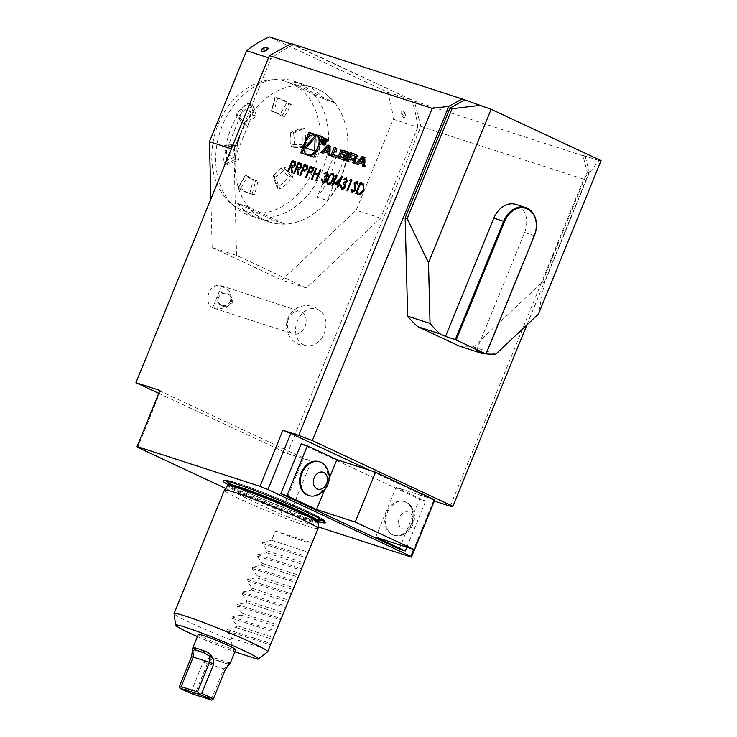 <?xml version="1.0" encoding="UTF-8"?>
<svg xmlns="http://www.w3.org/2000/svg" width="737" height="737" viewBox="0 0 737 737"><rect width="100%" height="100%" fill="white"/><g stroke="black" fill="none" stroke-linecap="round" stroke-linejoin="round"><path stroke-width="0.55" stroke-dasharray="3.69 2.76" d="M450.215 506.199L583.676 179.155L589.287 172.043L585.242 156.465L414.295 101.098L291.226 43.584M159.947 390.463A148.294 9.019 -157.8 0 0 160.546 391.264L303.487 458.064A148.294 9.019 -157.8 0 0 311.419 461.251L288.536 517.31L318.209 526.918M158.768 393.355L287.402 453.467L311.419 461.251M434.277 500.939A148.294 9.019 -157.8 0 0 433.743 500.248L369.55 470.252M290.811 43.815L411.79 99.928L387.367 92.024L269.309 36.85M417.741 127.169L380.614 218.161L306.251 287.974L281.829 280.06L356.192 210.248L393.318 119.256L417.741 127.169A128.911 99.615 107.9 0 0 411.79 99.928M380.614 218.161L356.192 210.248M306.251 287.974L236.559 255.398L212.136 247.494L281.829 280.06M236.559 255.398L233.878 149.583L231.381 148.782M210.911 198.953L212.136 247.494M401.066 113.498L405.461 116.547L405.47 114.926L403.001 111.001L401.066 113.498A3.648 1.907 66.3 0 1 403.038 111.02A3.648 1.907 66.3 0 1 405.47 114.926A3.648 1.907 66.3 0 1 405.461 116.538A3.648 1.907 66.3 0 1 403.259 117.257A3.648 1.907 66.3 0 1 401.066 113.498M393.318 119.256A128.911 99.615 107.9 0 0 387.367 92.024M267.439 47.647L262.363 48.688L261.257 49.784M293.731 44.764A128.911 99.615 107.9 0 0 271.004 58.592L268.517 57.79M233.878 149.583L271.004 58.592M583.676 179.155L420.864 126.423L287.402 453.467M420.864 126.423L414.295 101.098M526.881 324.962L589.287 172.043M303.57 344.787A19.07 14.731 107.9 0 0 311.502 345.487A19.07 14.731 107.9 0 0 324.796 331.668A19.07 14.731 107.9 0 0 322.06 312.7A19.07 14.731 107.9 0 0 298.807 317.979A19.07 14.731 107.9 0 0 303.57 344.787M459.317 346.095A131.444 101.568 107.9 0 0 473.403 346.906L542.432 282.096L587.26 172.246L582.884 155.36L585.242 156.465M433.743 500.248L413.669 549.452M399.196 549.01L419.528 499.17L425.636 501.151L396.055 487.323L434.719 499.852M301.193 443.867L419.528 499.17M225.706 488.474L280.613 514.131A148.294 9.019 -157.8 0 0 288.536 517.31M280.613 514.131L303.487 458.064M228.267 484.743A55.339 3.363 -157.8 0 0 240.852 490.999A55.339 3.363 -157.8 0 0 319.075 521.796M160.546 391.264L137.662 447.331M197.424 636.593A44.717 2.718 -157.8 0 0 233.942 651.526L230.967 639.983A50.558 3.077 22.2 0 1 174.061 613.654M318.025 528.401A50.558 3.077 22.2 0 1 290.212 520.055A50.558 3.077 22.2 0 1 240.686 499.41A50.558 3.077 22.2 0 1 224.407 490.197M230.967 639.983L231.722 638.113L226.637 630.715L227.171 629.389L236.043 627.519L236.807 625.658L231.722 618.251L232.256 616.933L241.128 615.063L241.893 613.193L236.807 605.796L237.342 604.469L246.213 602.608L246.978 600.738L241.883 593.331L242.427 592.014L251.299 590.144L252.063 588.273L246.969 580.876L247.512 579.558L256.384 577.688L257.149 575.818L252.054 568.42L252.598 567.094L261.469 565.224L262.234 563.363L257.139 555.956L257.683 554.639L266.554 552.768L267.319 550.898L262.225 543.501L262.768 542.174L271.64 540.313L275.454 530.962A50.558 3.077 -157.8 0 0 312.083 542.828L307.863 553.275M268.941 648.671L267.595 651.849L256.983 658.989M274.026 636.206L272.275 640.49M279.111 623.751L277.361 628.035M284.196 611.286L282.446 615.57M289.282 598.831L287.531 603.115M294.367 586.376L292.617 590.659M299.443 573.911L297.702 578.195M304.528 561.456L302.787 565.74M233.942 651.526L234.891 651.83M198.345 634.345A20.221 1.234 -157.8 0 0 204.858 638.03A20.221 1.234 -157.8 0 0 235.066 649.666A20.221 1.234 -157.8 0 0 235.785 649.629M230.239 663.217L229.658 662.904A20.221 1.234 22.2 0 1 219.488 659.606C215.646 657.699 211.583 657.478 207.309 658.924L203.182 662.13L191.113 691.721A20.221 1.234 22.2 0 1 179.441 686.267M212.348 699.92L211.648 698.556L223.726 668.966L228.24 664.875L227.521 663.816L218.198 660.803A18.536 1.124 -157.8 0 0 227.521 663.816L216.789 660.315L218.198 660.803L219.488 659.606M211.648 698.556L195.369 693.277L207.447 663.687L211.326 659.394L216.789 660.306M228.24 664.875L228.065 665.649M207.309 658.924L211.326 659.394M195.369 693.277L192.062 693.351L191.113 691.721M227.521 663.816L229.658 662.904M406.833 547.232L425.636 501.151M405.571 501.971A17.697 13.671 107.9 0 0 404.355 501.492A17.697 13.671 107.9 0 0 390.269 506.365A17.697 13.671 107.9 0 0 384.944 523.371A17.697 13.671 107.9 0 0 393.447 535.154A17.697 13.671 107.9 0 0 411.633 523.344A17.697 13.671 107.9 0 0 405.571 501.971M375.713 537.162L396.055 487.323M324.52 489.967L329.246 478.396M308.25 495.338A17.697 13.671 107.9 0 0 324.123 488.124A17.697 13.671 107.9 0 0 326.141 468.124A17.697 13.671 107.9 0 0 320.374 462.154A17.697 13.671 107.9 0 0 319.149 461.675M398.634 523.021A8.844 6.836 107.9 0 0 409.984 526.43A8.844 6.836 107.9 0 0 408.234 512.049A8.844 6.836 107.9 0 0 398.634 523.021M385.718 523.629A17.697 13.671 107.9 0 0 394.221 535.412A17.697 13.671 107.9 0 0 401.168 535.357A17.697 13.671 107.9 0 0 412.683 522.782A17.697 13.671 107.9 0 0 410.712 505.849A17.697 13.671 107.9 0 0 405.129 501.74A17.697 13.671 107.9 0 0 391.043 506.614A17.697 13.671 107.9 0 0 385.718 523.629M315.97 495.54A17.697 13.671 107.9 0 0 326.915 468.382A17.697 13.671 107.9 0 0 325.561 466.097M601.07 160.648L599.015 160.583L589.296 172.9L544.468 282.759L538.443 314.109M476.323 350.83L524.624 232.477A21.907 16.933 107.9 0 0 515.983 204.444M582.884 155.36L599.015 160.583M587.26 172.246L589.296 172.9M542.432 282.096L544.468 282.759M473.403 346.906L495.789 354.156M485.508 353.806A131.444 101.568 107.9 0 0 486.144 353.871M288.489 318.762A11.792 9.111 107.9 0 0 293.142 333.861A11.792 9.111 107.9 0 0 305.45 325.441A11.792 9.111 107.9 0 0 300.41 311.41A11.792 9.111 107.9 0 0 288.489 318.762M221.597 285.947L229.594 291.419L232.892 302.004L224.481 309.015L212.698 307.744L221.597 285.947A11.792 9.111 107.9 0 0 220.778 285.624A11.792 9.111 107.9 0 0 208.866 292.976A11.792 9.111 107.9 0 0 212.698 307.744M231.077 302.428A6.744 6.697 143.4 0 1 219.433 303.948A6.744 6.697 143.4 0 1 220.86 294.56A6.744 6.697 143.4 0 1 231.077 302.428M230.257 301.322A6.744 6.697 143.4 0 1 218.613 302.843A6.744 6.697 143.4 0 1 220.041 293.455A6.744 6.697 143.4 0 1 230.257 301.322M219.433 303.948L218.364 302.456L221.726 305.385L218.613 302.843M221.726 305.385L221.211 305.247A6.744 5.205 107.9 0 0 221.211 305.247L221.247 305.265M218.364 302.456A6.744 5.205 107.9 0 0 221.174 305.238M227.42 164.544L225.089 163.789L223.79 161.91L234.965 157.009L236.264 158.888L238.604 159.643A35.385 27.343 107.9 0 1 238.254 145.733A117.957 91.148 107.9 0 0 226.95 145.843A49.711 38.416 107.9 0 0 227.42 164.544A117.957 91.148 107.9 0 0 238.604 159.643M234.965 157.009A35.385 27.343 -72.1 0 1 234.698 146.294L223.394 146.414A49.711 38.416 107.9 0 0 223.79 161.91M238.254 145.733L235.757 144.94L224.352 145.06L226.95 145.843M223.394 146.414L224.61 145.088A117.957 91.148 -72.1 0 1 235.914 144.968L234.698 146.294M239.009 116.299L236.365 115.331L244.011 124.341L246.609 125.253A35.385 27.343 107.9 0 1 256.384 116.078A117.957 91.148 107.9 0 0 252.146 103.972A49.711 38.416 107.9 0 0 239.009 116.299A117.957 91.148 107.9 0 0 246.609 125.253M236.669 115.543L236.651 113.931L244.251 122.886L244.269 124.498A117.957 91.148 107.9 0 1 236.669 115.543M244.251 122.886A35.385 27.343 -72.1 0 1 251.778 115.82L247.531 103.714A49.711 38.416 107.9 0 0 236.651 113.931M256.384 116.078L254.044 115.322L251.778 115.82M247.531 103.714L249.806 103.208L252.146 103.972M286.822 102.729L288.886 103.889A117.957 91.148 -72.1 0 1 281.829 116.114L284.169 116.87A117.957 91.148 107.9 0 0 291.226 104.645A49.711 38.416 107.9 0 0 281.35 99.228A49.711 38.416 107.9 0 0 277.619 98.279L275.279 97.524L271.695 111.379L274.035 112.135A35.385 27.343 107.9 0 1 276.937 112.853L273.584 111.766A35.385 27.343 -72.1 0 1 279.756 114.963L286.822 102.729A49.711 38.416 107.9 0 0 277.996 98.141A49.711 38.416 107.9 0 0 275.537 97.459L275.279 97.524A117.957 91.148 107.9 0 0 271.695 111.379L271.962 111.315A35.385 27.343 -72.1 0 1 273.584 111.766M281.829 116.114L279.756 114.963M304.639 128.505L301.93 127.741L290.691 132.66L293.455 133.406A35.385 27.343 107.9 0 1 293.814 147.317A117.957 91.148 107.9 0 0 305.118 147.197A49.711 38.416 107.9 0 0 304.639 128.505A117.957 91.148 107.9 0 0 293.455 133.406M302.299 127.741L301.562 128.966L290.387 133.867L291.124 132.642A117.957 91.148 107.9 0 1 302.299 127.741M290.387 133.867A35.385 27.343 -72.1 0 1 290.654 144.572L301.958 144.452A49.711 38.416 107.9 0 0 301.562 128.966M293.814 147.317L291.474 146.562L290.654 144.572M301.958 144.452L302.778 146.442L305.118 147.197M293.059 176.742L290.719 175.986L288.701 176.935L281.101 167.981L283.119 167.032L285.459 167.787A35.385 27.343 107.9 0 1 275.684 176.963A117.957 91.148 107.9 0 0 279.922 189.077A49.711 38.416 107.9 0 0 293.059 176.742A117.957 91.148 107.9 0 0 285.459 167.787M281.101 167.981A35.385 27.343 -72.1 0 1 273.574 175.047L277.821 187.161A49.711 38.416 107.9 0 0 288.701 176.935M275.684 176.963L272.994 175.913L277.25 188.064L279.922 189.077M277.821 187.161L277.582 188.322A117.957 91.148 -72.1 0 1 273.344 176.207L273.574 175.047M240.833 188.405A117.957 91.148 107.9 0 1 247.899 176.171L245.559 175.415L238.502 187.64L240.833 188.405A49.711 38.416 107.9 0 0 250.718 193.813A49.711 38.416 107.9 0 0 254.449 194.761A117.957 91.148 107.9 0 0 258.033 180.906L253.399 179.561A35.385 27.343 -72.1 0 1 251.778 179.1A35.385 27.343 -72.1 0 1 245.596 175.913L245.559 175.415A117.957 91.148 107.9 0 0 238.502 187.64L238.53 188.138A49.711 38.416 107.9 0 0 247.356 192.725A49.711 38.416 107.9 0 0 249.815 193.407L253.399 179.561M254.449 194.761L249.815 193.407M288.886 103.889L291.226 104.645M284.169 116.87A35.385 27.343 107.9 0 0 276.937 112.853M277.619 98.279A117.957 91.148 107.9 0 0 274.035 112.135M247.899 176.171A35.385 27.343 107.9 0 0 255.131 180.187A35.385 27.343 107.9 0 0 258.033 180.906M240.363 209.428A68.071 52.594 -72.1 0 1 229.889 202.454A68.071 52.594 -72.1 0 1 215.996 130.32A68.071 52.594 -72.1 0 1 269.53 80.02A68.071 52.594 -72.1 0 1 318.2 154.982A68.071 52.594 -72.1 0 1 240.363 209.428M297.407 85.271L334.303 102.517A70.78 54.695 107.9 0 0 312.875 87.298A70.78 54.695 107.9 0 0 297.407 85.271L287.227 81.973L324.123 99.219L334.303 102.517M287.227 81.973A70.78 54.695 -72.1 0 1 302.695 84A70.78 54.695 -72.1 0 1 324.123 99.219M235.011 157.34L254.818 108.781A70.78 54.695 107.9 0 0 235.011 157.34L224.831 154.042L244.647 105.492L254.818 108.781M224.831 154.042A70.78 54.695 -72.1 0 1 244.647 105.492M347.127 151.923L327.311 200.473A70.78 54.695 107.9 0 0 347.127 151.923L336.947 148.625L317.131 197.175L327.311 200.473M336.947 148.625A70.78 54.695 -72.1 0 1 317.131 197.175M284.731 223.984L247.835 206.747A70.78 54.695 107.9 0 0 264.371 220.041A70.78 54.695 107.9 0 0 269.263 221.966A70.78 54.695 107.9 0 0 284.731 223.984L274.551 220.695L237.655 203.449L247.835 206.747M274.551 220.695A70.78 54.695 -72.1 0 1 259.083 218.668A70.78 54.695 -72.1 0 1 254.201 216.742A70.78 54.695 -72.1 0 1 237.655 203.449M245.449 213.905A70.78 54.695 107.9 0 0 250.331 215.83A70.78 54.695 107.9 0 0 324.169 165.346A70.78 54.695 107.9 0 0 293.943 81.162A70.78 54.695 107.9 0 0 275.776 79.356A70.78 54.695 107.9 0 0 220.105 131.647A70.78 54.695 107.9 0 0 234.55 206.655A70.78 54.695 107.9 0 0 245.449 213.905M264.776 220.17A70.78 54.695 -72.1 0 1 240.548 134.696A70.78 54.695 -72.1 0 1 313.28 87.427A70.78 54.695 -72.1 0 1 343.506 171.61A70.78 54.695 -72.1 0 1 269.668 222.095A70.78 54.695 -72.1 0 1 264.776 220.17M301.866 153.241L313.99 157.165M301.811 153.388L300.622 152.835M308.241 137.626L303.837 148.413M315.169 157.718L323.515 137.266L322.272 136.87M323.515 137.266L322.327 136.714M315.897 152.485A10.733 6.78 -65 0 0 320.3 141.697M317.205 135.608A10.733 6.78 -65 0 0 306.518 142.462A10.733 6.78 -65 0 0 308.121 155.046M305.892 148.036L304.593 147.612M305.772 148.165L315.897 151.444L316.311 136.391L315.077 137.773M316.311 136.391L315.132 135.829M315.897 151.444L314.717 150.892M360.725 162.204L363.977 158.685M363.903 166.47L365.561 167.179L365.653 157.782L364.465 157.23M365.561 167.179L364.382 166.617M363.903 166.636L362.724 166.083M356.763 164.158L358.302 164.821L359.665 163.347L363.921 164.729M359.665 163.347L358.486 162.794M358.302 164.821L357.123 164.268M356.644 164.287L355.464 163.734M365.653 157.782L364.465 157.396M353.944 163.245L355.455 163.9L355.971 162.628A1.76 1.115 -65 0 0 355.787 160.777A12.483 7.886 -65 0 0 354.875 160.215L353.778 159.459L354.958 160.012A12.483 7.886 -65 0 0 356.063 160.095A1.76 1.115 -65 0 0 357.546 158.777L358.09 157.442A1.76 1.115 -65 0 0 357.906 155.59A12.483 7.886 -65 0 0 356.948 155A12.483 7.886 -65 0 0 356.367 154.77L356.33 154.761M355.455 163.9L354.267 163.347M353.88 163.393L352.701 162.84M348.021 161.32L349.531 161.983L350.462 159.689L354.147 160.878M350.462 159.689L349.283 159.137M349.531 161.983L348.343 161.431M347.956 161.477L346.777 160.924M351.098 158.133L352.24 155.332L355.916 156.53M352.24 155.332L351.061 154.779M346.556 154.144L349.338 155.212L349.559 154.678A1.76 1.115 -65 0 0 349.375 152.826A12.483 7.886 -65 0 0 348.417 152.237A12.483 7.886 -65 0 0 347.836 152.006L347.772 151.979M349.338 155.212L348.159 154.659M341.784 157.561A1.124 0.709 -65 0 1 341.636 156.355L342.816 153.453A1.124 0.709 -65 0 1 343.912 152.642L347.394 153.766M344.345 156.299L346.731 157.248M344.29 156.456L343.101 155.903M340.291 158.823A12.483 7.886 -65 0 0 340.863 159.137A12.483 7.886 -65 0 0 341.443 159.367L344.437 160.334A12.483 7.886 -65 0 0 346.206 160.592A1.76 1.115 -65 0 0 347.68 159.275L348.794 156.557L347.542 156.161M348.794 156.557L347.606 156.004M332.065 156.161L337.924 158.225L338.605 156.548L337.362 156.143M338.605 156.548L337.417 155.995M337.924 158.225L336.735 157.672M332.009 156.308L330.821 155.756M334.257 155.138L336.975 148.496L335.731 148.091M336.975 148.496L335.786 147.934M326.325 139.385A2.865 1.806 -65 0 0 323.479 141.209A2.865 1.806 -65 0 0 323.902 144.572A2.865 1.806 -65 0 0 324.031 144.627A2.865 1.806 -65 0 0 326.795 142.646A2.865 1.806 -65 0 0 326.334 139.385M323.092 144.765A3.538 2.239 -65 0 0 323.617 145.189A3.538 2.239 -65 0 0 323.783 145.253A3.538 2.239 -65 0 0 327.2 142.803A3.538 2.239 -65 0 0 326.611 138.777A3.538 2.239 -65 0 0 325.957 138.639M325.137 138.832A3.538 2.239 -65 0 0 322.714 144.019M324.335 141.578L323.525 143.558L324.87 141.992L325.432 144.176L325.376 142.13L324.197 141.578M325.376 142.13L326.445 141.228L325.257 140.675M325.478 142.379L324.289 141.826M325.432 144.176L324.243 143.623M325.118 144.074L323.939 143.522M323.773 141.476L324.262 141.716M324.52 141.882L323.34 141.329M323.801 143.651L322.613 143.098M323.525 143.558L322.345 143.006M325.017 139.91L324.455 141.292M326.445 141.228L326.123 139.873L325.358 139.625M324.059 139.569L325.975 140.362L325.422 141.642L324.722 141.421M325.238 140.122L324.713 141.421M329.153 155.212L327.974 154.834M322.014 152.9L323.552 153.572L324.916 152.098L329.172 153.471M324.916 152.098L323.736 151.546M323.552 153.572L322.373 153.02M321.894 153.038L320.715 152.485M329.153 155.387L330.812 155.922L330.904 146.525L329.715 146.138M330.904 146.525L329.715 145.972M330.812 155.922L329.632 155.369M325.975 150.956L329.227 147.437M362.816 183.485L364.014 184.268L364.041 190.164C362.475 193.628 360.54 195.001 358.237 194.292L355.796 193.472M362.217 184.563L360.66 184.001L357.123 192.67M356.616 182.38L355.004 183.421L355.658 190.441L352.185 192.615M352.056 189.289L352.876 191.611M357.141 181.284L358.053 183.633M358.283 183.743L357.196 184.112M351.162 180.924L349.826 180.464M352.258 180.021L347.569 190.809M347.809 190.92L346.934 190.597M346.012 178.944L343.599 180.031M343.838 180.141L342.963 179.819M346.537 177.857L347.145 181.219M347.385 181.33L345.395 183.191M345.635 183.301L345.791 184.37M346.022 184.48L345.423 186.443M345.662 186.553C344.584 188.718 343.285 189.621 341.756 189.28L341.397 189.114M341.756 189.28L341.268 189.068M341.332 185.503L341.047 187.078M341.277 187.189L342.226 188.165M338.421 185.033L334.81 183.826M342.604 176.576L339.517 184.121M340.347 184.388L339.646 185.392M339.886 185.503L338.827 185.125M339.066 185.236L337.804 187.64M338.034 187.751L337.159 187.438M340.816 179.183L336.754 183.227M337.03 175.084L332.829 186.065L331.954 185.752M333.023 173.471C334.543 174.77 334.58 176.944 333.133 180.003C332.046 183.163 330.452 184.803 328.343 184.932L328.103 184.821M332.58 174.595C330.941 174.807 329.725 176.152 328.942 178.64C327.753 180.989 327.716 182.712 328.822 183.817M327.108 172.817L324.695 173.904M324.934 174.015L324.059 173.702M327.55 171.703L328.241 175.093M328.481 175.203L326.491 177.064M326.731 177.175L326.887 178.253M327.127 178.363L326.519 180.325M326.758 180.436C325.68 182.592 324.381 183.504 322.861 183.154L322.493 182.997M322.861 183.154L322.364 182.942M322.428 179.377L322.143 180.952M322.373 181.062L323.322 182.039M318.2 175.314L314.542 174.135L312.377 179.441L311.502 179.128M316.827 168.543L315.003 173.011M321.12 169.934L316.431 180.722M316.67 180.832L315.795 180.519M312.718 167.253L313.289 167.585L313.529 170.781L310.977 173.094L308.582 172.522L306.528 177.553L305.652 177.23M312.175 168.312L310.526 167.769L309.043 171.399M306.868 165.364L307.449 165.687L307.688 168.893L305.136 171.196L302.741 170.625L300.687 175.655L299.812 175.342M306.334 166.424L304.676 165.871L303.193 169.51M297.232 168.847L296.716 168.672L294.662 173.702L293.787 173.388M301.451 163.734L301.516 166.848M301.755 166.958C300.678 169.003 299.434 169.722 298.024 169.095L297.785 168.985M298.024 169.095L298.347 174.872M298.586 174.982L297.564 174.614M300.374 164.498L298.651 163.918L297.168 167.557M291.207 166.894L290.682 166.719L288.637 171.758L287.752 171.435M295.417 161.781L295.491 164.904M295.73 165.014C294.653 167.05 293.409 167.769 291.999 167.142L291.76 167.032M291.999 167.142L292.322 172.919M292.561 173.029L291.53 172.661M294.349 162.545L292.626 161.974L291.143 165.604M275.454 530.962L312.083 542.828M231.722 638.113L268.36 649.979M236.043 627.519L272.681 639.384M236.807 625.658L273.445 637.514M241.128 615.063L277.766 626.929M241.893 613.193L278.531 625.059M246.213 602.608L282.851 614.465M246.978 600.738L283.616 612.604M251.299 590.144L287.937 602.009M252.063 588.273L288.692 600.139M256.384 577.688L293.022 589.554M257.149 575.818L293.777 587.684M261.469 565.224L298.098 577.089M262.234 563.363L298.863 575.219M266.554 552.768L303.183 564.634M267.319 550.898L303.948 562.764M271.64 540.313L308.269 552.179M318.716 522.902A49.13 2.985 22.2 0 1 292.027 514.96A49.13 2.985 22.2 0 1 243.551 494.776A49.13 2.985 22.2 0 1 227.751 485.775M318.881 522.266A49.038 2.985 22.2 0 1 291.916 514.168A49.038 2.985 22.2 0 1 243.873 494.149A49.038 2.985 22.2 0 1 228.083 485.213M319.158 521.593A49.038 2.985 22.2 0 1 292.184 513.505A49.038 2.985 22.2 0 1 244.14 493.477A49.038 2.985 22.2 0 1 228.35 484.541M316.035 519.069A51.737 3.151 22.2 0 1 243.532 490.464A51.737 3.151 22.2 0 1 228.267 482.495M226.867 481.178A51.737 3.151 22.2 0 1 275.96 497.659A51.737 3.151 22.2 0 1 322.566 520.239M320.254 520.368A53 3.224 22.2 0 1 242.768 490.216A53 3.224 22.2 0 1 228.433 482.901M225.826 480.957A53 3.224 22.2 0 1 275.988 497.595A53 3.224 22.2 0 1 323.479 520.801M225.448 669.343L203.182 662.13M534.389 235.637L524.624 232.477M225.089 163.789A117.957 91.148 107.9 0 0 236.264 158.888M249.806 103.208A117.957 91.148 -72.1 0 1 254.044 115.322M302.778 146.442A117.957 91.148 -72.1 0 1 291.474 146.562M290.719 175.986A117.957 91.148 107.9 0 0 283.119 167.032M252.109 194.006A117.957 91.148 107.9 0 0 255.693 180.15M358.09 157.442L356.901 156.889M357.906 155.59L356.726 155.037M357.546 158.777L356.358 158.225M356.063 160.095L354.884 159.542M355.787 160.777L354.608 160.224M355.971 162.628L354.783 162.076M349.559 154.678L348.371 154.125M349.375 152.826L348.196 152.273M343.912 152.642L342.733 152.089M342.816 153.453L341.636 152.9M341.636 156.355L340.448 155.802M347.68 159.275L346.501 158.722M346.206 160.592L345.027 160.04M344.437 160.334L343.258 159.782M341.443 159.367L340.254 158.814M325.496 142.96L324.308 142.407M325.164 143.125L324.289 142.72M325.422 141.642L324.805 141.357M226.637 630.715L270.184 644.82M227.171 629.389L270.728 643.493M231.722 618.251L275.269 632.355M232.256 616.933L275.813 631.038M236.807 605.796L280.355 619.9M237.342 604.469L280.898 618.573M241.883 593.331L285.44 607.445M242.427 592.014L285.984 606.118M246.969 580.876L290.525 594.98M247.512 579.558L291.069 593.663M252.054 568.42L295.611 582.525M252.598 567.094L296.145 581.198M257.139 555.956L300.696 570.06M257.683 554.639L301.23 568.743M262.225 543.501L305.781 557.605M262.768 542.174L306.316 556.288M228.083 482.228L243.661 490.51C269.3 502.809 318.789 521.252 320.973 520.138M325.514 522.607L324.492 520.644C324.685 520.46 321.111 517.245 298.596 507.203C277.923 497.954 249.29 486.752 235.26 482.44L225.098 480.128L223.108 480.819M401.168 535.357A19.033 19.033 0 0 0 410.712 505.84M393.447 535.154L394.221 535.412M404.355 501.492L405.129 501.74M322.06 312.7A20.221 20.221 0 0 0 290.065 314.34A20.221 20.221 0 0 0 311.493 345.487M214.191 308.287L293.142 333.861M220.778 285.624L300.41 311.41M229.447 294.809L230.266 295.915M274.919 97.367L271.345 111.223M245.154 175.397L238.088 187.622M281.35 99.228L277.996 98.141M250.718 193.813L247.356 192.725M255.131 180.187L251.778 179.1M229.889 202.454L234.55 206.655M269.53 80.02L275.776 79.356M250.331 215.83L259.083 218.668M293.943 81.162L302.695 84M356.948 155L355.759 154.448M340.863 159.137L339.674 158.584M348.417 152.237L347.228 151.684M326.611 138.777L325.432 138.224M323.617 145.189L322.438 144.636"/><path stroke-width="1.11" d="M294.422 173.591L293.787 173.388L298.236 162.49L301.212 163.623L301.516 166.848C300.447 168.893 299.204 169.611 297.785 168.985L298.347 174.872L297.564 174.614L296.993 168.736L296.477 168.561L294.422 173.591M300.751 163.356L301.212 163.623M306.297 177.442L305.652 177.23L310.102 166.332L313.059 167.474L313.299 170.671L310.747 172.983L308.352 172.412L306.297 177.442M332.599 185.954L331.954 185.752L336.404 174.853L337.049 175.056L332.599 185.954M338.191 184.923L334.81 183.826L342.364 176.465L339.287 184.01L340.107 184.278L339.646 185.392L338.827 185.125L337.804 187.64L337.159 187.438L338.191 184.923L337.408 187.52M369.55 470.252L290.793 433.448A148.294 9.019 -157.8 0 0 282.87 430.27L298.743 435.41L432.204 108.367L269.392 55.643L135.93 382.687L159.947 390.463L137.064 446.53A148.294 9.019 -157.8 0 0 137.662 447.331L225.706 488.474M300.622 152.835L313.99 157.165L322.327 136.714L308.969 132.393L300.622 152.835M364.382 166.617L364.465 157.23L362.171 156.484L355.464 163.734L357.123 164.268L358.486 162.794L362.733 164.176L362.724 166.083L364.382 166.617M356.901 156.889A1.76 1.115 -65 0 0 356.726 155.037A12.483 7.886 -65 0 0 355.759 154.448A12.483 7.886 -65 0 0 355.179 154.217L350.176 152.596L346.777 160.924L348.343 161.431L349.283 159.137L352.959 160.325A1.124 0.709 -65 0 1 353.216 161.578L352.701 162.84L354.267 163.347L354.783 162.076A1.76 1.115 -65 0 0 354.608 160.224A12.483 7.886 -65 0 0 353.696 159.662L353.778 159.45A12.483 7.886 -65 0 0 354.884 159.542A1.76 1.115 -65 0 0 356.358 158.225L356.901 156.889M348.371 154.125A1.76 1.115 -65 0 0 348.196 152.273A12.483 7.886 -65 0 0 347.228 151.684A12.483 7.886 -65 0 0 346.657 151.454L343.654 150.486A12.483 7.886 -65 0 0 341.885 150.228A1.76 1.115 -65 0 0 340.411 151.546L338.532 156.143A1.76 1.115 -65 0 0 338.716 157.994A12.483 7.886 -65 0 0 339.674 158.584A12.483 7.886 -65 0 0 340.254 158.814L343.258 159.782A12.483 7.886 -65 0 0 345.027 160.04A1.76 1.115 -65 0 0 346.501 158.722L347.606 156.004L343.589 154.706L343.101 155.903L345.552 156.695L345.275 157.368A1.124 0.709 -65 0 1 344.179 158.179L340.706 157.055A1.124 0.709 -65 0 1 340.448 155.802L341.636 152.9A1.124 0.709 -65 0 1 342.733 152.089L346.206 153.213A1.124 0.709 -65 0 1 346.556 154.144L348.159 154.659L348.371 154.125M337.417 155.995L333.078 154.586L335.786 147.934L334.22 147.428L330.821 155.756L336.735 157.672L337.417 155.995M322.594 144.701A3.538 2.239 -65 0 0 326.012 142.25A3.538 2.239 -65 0 0 325.432 138.224A3.538 2.239 -65 0 0 321.903 140.481A3.538 2.239 -65 0 0 322.438 144.636A3.538 2.239 -65 0 0 322.594 144.701M327.993 152.918L327.974 154.834L329.632 155.369L329.715 145.972L327.421 145.226L320.715 152.485L322.373 153.02L323.736 151.546L327.993 152.918L329.172 153.471L329.153 155.212M363.802 190.054C362.236 193.518 360.301 194.89 357.998 194.181L355.796 193.472L360.236 182.564L363.774 184.158L363.802 190.054M352.185 192.615L350.987 189.529L351.816 189.179L352.636 191.5L354.792 190.1L354.11 183.145L356.901 181.173L358.053 183.633L357.196 184.112L356.376 182.269L354.773 183.31L355.418 190.33L352.01 192.55M352.682 191.519L354.792 190.1M355.022 190.21L354.35 183.255L357.077 181.247M357.436 184.222L356.376 182.269M350.923 180.814L349.826 180.464L350.701 179.478L352.019 179.911L347.569 190.809L346.934 190.597L350.923 180.814L347.182 190.68M341.526 189.169L340.457 185.18L341.102 185.392L341.047 187.078L341.996 188.055L344.75 186.332L343.497 183.32L343.949 182.196L346.51 181.007L345.773 178.833L342.963 179.819L346.436 177.801L347.145 181.219L345.395 183.191L345.423 186.443C344.345 188.608 343.046 189.51 341.526 189.169L341.268 189.068M342.226 188.165L344.98 186.443L343.497 183.32M328.103 184.821C326.611 183.513 326.592 181.348 328.057 178.326C329.117 175.157 330.683 173.508 332.783 173.361C334.303 174.66 334.349 176.834 332.903 179.892C331.807 183.052 330.213 184.692 328.103 184.821L327.928 184.747M328.343 184.932C326.841 183.624 326.832 181.459 328.297 178.437C329.347 175.268 330.922 173.619 333.023 173.471L332.967 173.435M324.289 173.812L327.55 171.703L328.241 175.093L326.491 177.064L326.519 180.325C325.441 182.481 324.142 183.393 322.622 183.043L321.553 179.063L322.198 179.266L322.143 180.952L323.092 181.928L325.846 180.215L324.593 177.193L325.045 176.079L327.606 174.881L326.869 172.707L324.059 173.702L327.532 171.675M323.018 181.901L325.846 180.215M326.076 180.325L324.593 177.193M312.138 179.331L311.502 179.128L315.952 168.22L316.588 168.432L314.763 172.9L318.412 174.089L320.245 169.611L320.881 169.823L316.431 180.722L315.795 180.519L317.96 175.203L314.303 174.024L312.138 179.331M300.447 175.544L299.812 175.342L304.261 164.443L307.209 165.576L307.449 168.782L304.897 171.085L302.502 170.514L300.447 175.544M288.397 171.647L287.752 171.435L292.202 160.537L295.187 161.67L295.491 164.904C294.413 166.94 293.169 167.658 291.76 167.032L292.322 172.919L291.53 172.661L290.968 166.783L290.452 166.608L288.397 171.647M294.726 161.403L295.187 161.67M318.209 526.918L411.458 557.117L434.342 501.059L450.215 506.199L452.887 506.282L312.35 440.606L448.75 106.368L462.173 98.951L291.226 43.584L269.392 55.643M448.75 106.368L432.204 108.367M135.93 382.687L158.768 393.355M312.35 440.606L298.743 435.41M268.517 57.79L246.582 50.687A128.911 99.615 107.9 0 1 269.309 36.85L290.811 43.815M231.381 148.782L209.455 141.679L210.911 198.953M261.239 49.812L266.776 50.116L267.393 47.629A3.648 1.621 160.7 0 1 266.776 50.116A3.648 1.621 160.7 0 1 262.593 51.341A3.648 1.621 160.7 0 1 261.257 49.766A3.648 1.621 160.7 0 1 262.363 48.688A3.648 1.621 160.7 0 1 267.393 47.629M246.582 50.687L209.455 141.679M452.887 506.282L526.881 324.962M462.173 98.951L491.128 109.269L428.501 262.731L407.192 218.613L452.03 108.754L480.681 105.28M428.501 262.731L430.04 323.432L407.653 316.182L405.157 217.949L449.994 108.09L464.54 100.057M407.653 316.182A131.444 101.568 107.9 0 0 417.778 326.684L459.317 346.095L481.703 353.345L476.323 350.83L486.088 354L455.319 339.619L503.62 221.257A21.907 16.933 -72.1 0 1 525.757 207.604A21.907 16.933 -72.1 0 1 534.389 235.637L486.088 354M413.669 549.452L410.859 556.315L267.918 489.515L290.793 433.448M280.852 493.707L399.196 549.01L405.295 550.981L375.713 537.162L414.387 549.682L355.216 522.036L316.551 509.507L286.96 495.688L280.852 493.707L301.193 443.867L307.301 445.848L336.883 459.676L375.557 472.196L434.719 499.852L414.387 549.682M282.87 430.27L259.986 486.337L137.064 446.53M267.918 489.515A148.294 9.019 -157.8 0 0 259.986 486.337M411.458 557.117A148.294 9.019 -157.8 0 0 410.859 556.315M319.075 521.796A55.339 3.363 -157.8 0 0 325.514 522.607A55.339 3.363 -157.8 0 0 275.537 498.709A55.339 3.363 -157.8 0 0 223.108 480.819A55.339 3.363 -157.8 0 0 228.267 484.743M234.891 651.83L256.983 658.989A44.717 2.718 -157.8 0 0 258.401 658.961A44.717 2.718 -157.8 0 0 218.097 639.467A44.717 2.718 -157.8 0 0 175.655 625.188L174.061 613.654A50.558 3.077 22.2 0 1 174.07 613.543A50.558 3.077 22.2 0 1 219.488 628.762A50.558 3.077 22.2 0 1 267.531 651.324A50.558 3.077 22.2 0 1 267.688 651.738A50.558 3.077 22.2 0 1 267.614 651.83A50.558 3.077 22.2 0 1 267.595 651.849M174.07 613.543L224.407 490.197A50.558 3.077 22.2 0 1 224.435 490.151A50.558 3.077 22.2 0 1 270.212 505.573A50.558 3.077 22.2 0 1 317.868 527.978A50.558 3.077 22.2 0 1 318.034 528.355A50.558 3.077 22.2 0 1 318.025 528.401L267.688 651.738M175.655 625.188A44.717 2.718 -157.8 0 0 197.424 636.593M230.239 663.217L235.785 649.629A20.221 1.234 -157.8 0 0 217.526 640.849A20.221 1.234 -157.8 0 0 198.345 634.345L192.799 647.934L193.665 647.537A20.221 1.234 22.2 0 1 203.845 650.835C208 651.959 211.086 654.567 213.104 658.657L213.785 663.89L201.708 693.48A20.221 1.234 22.2 0 1 213.38 698.934L225.448 669.343L228.065 665.649C230.276 663.53 230.81 662.618 229.658 662.904M191.519 656.676L193.241 657.054L181.173 686.644L179.561 687.51L179.441 686.267L191.519 656.676L192.799 647.934M199.828 694.623L179.883 688.165A18.536 1.124 -157.8 0 0 191.721 693.692L211.657 700.15A18.536 1.124 -157.8 0 0 199.828 694.623L201.708 693.48M213.38 698.934L211.657 700.15M181.173 686.644L197.452 691.914L209.529 662.323L193.241 657.054L192.947 650.808L192.348 651.932M213.785 663.89L209.529 662.323L209.861 656.289L203.854 652.761A18.536 1.124 -157.8 0 0 194.531 649.739L192.947 650.808M197.452 691.914L199.847 694.079M213.104 658.657L209.861 656.289M179.561 687.51L179.883 688.165M193.665 647.537L194.531 649.739L203.854 652.761L203.845 650.835M405.295 550.981L406.833 547.232M355.216 522.036L375.557 472.196M316.551 509.507L324.52 489.967M329.246 478.396L336.883 459.676M325.561 466.097A17.697 13.671 107.9 0 0 319.922 461.924L319.149 461.675A17.697 13.671 107.9 0 0 300.687 474.296A17.697 13.671 107.9 0 0 308.25 495.338L309.024 495.596A17.697 13.671 107.9 0 0 315.97 495.54A19.033 19.033 0 0 0 325.533 466.06M286.96 495.688L307.301 445.848M326.638 475.494A8.844 6.836 107.9 0 0 314.432 477.254A8.844 6.836 107.9 0 0 320.171 489.304A8.844 6.836 107.9 0 0 326.638 475.494M319.922 461.924A17.697 13.671 107.9 0 0 301.461 474.545A17.697 13.671 107.9 0 0 309.024 495.596M525.757 207.604L515.983 204.444A21.907 16.933 107.9 0 0 493.854 218.097L445.553 336.459L440.164 333.935L417.778 326.684M445.553 336.459L455.319 339.619M486.024 353.907L534.325 235.545A21.235 16.407 107.9 0 0 527.425 208.958A21.235 16.407 107.9 0 0 504.504 221.616L456.203 339.969M486.144 353.871A131.444 101.568 107.9 0 0 495.789 354.156L538.443 314.109L601.07 160.648L491.128 109.269M449.994 108.09L452.03 108.754M405.157 217.949L407.192 218.613M481.703 353.345A131.444 101.568 107.9 0 0 485.508 353.806M430.04 323.432A131.444 101.568 107.9 0 0 440.164 333.935M322.272 136.87L310.157 132.946L308.241 137.626M303.837 148.413L301.866 153.241M310.157 132.946L308.969 132.393M306.933 154.494A10.733 6.78 -65 0 0 307.43 154.696A10.733 6.78 -65 0 0 317.794 147.262A10.733 6.78 -65 0 0 316.016 135.055A10.733 6.78 -65 0 0 305.339 141.909A10.733 6.78 -65 0 0 306.933 154.494L308.121 155.046A10.733 6.78 -65 0 0 308.619 155.249A10.733 6.78 -65 0 0 315.897 152.485M320.3 141.697A10.733 6.78 -65 0 0 317.205 135.608L316.016 135.055M315.132 135.829L304.593 147.612L314.717 150.892L315.132 135.829M315.077 137.773L305.892 148.036M362.797 158.133L362.751 162.693L359.545 161.652L362.797 158.133L363.977 158.685L363.931 163.245L362.751 162.693M363.931 163.245L359.545 161.652M362.733 164.176L363.921 164.729L363.903 166.47M364.465 157.396L363.35 157.036L356.763 164.158M363.35 157.036L362.171 156.484M353.06 160.371L354.147 160.878A1.124 0.709 -65 0 1 354.396 162.131L353.944 163.245M356.33 154.761L351.356 153.149L348.021 161.32M351.356 153.149L350.176 152.596M353.594 158.768A1.124 0.709 -65 0 0 354.69 157.948L354.985 157.23A1.124 0.709 -65 0 0 354.737 155.977L351.061 154.779L349.918 157.58L354.783 159.321A1.124 0.709 -65 0 0 355.879 158.501L354.69 157.948M354.838 156.023L355.916 156.53A1.124 0.709 -65 0 1 356.174 157.782L355.879 158.501M354.783 159.321L349.918 157.58M347.763 154.54A1.124 0.709 -65 0 0 347.394 153.766L346.307 153.259M341.784 157.561A1.124 0.709 -65 0 0 341.885 157.607L340.706 157.055M345.552 156.695L346.731 157.248L346.464 157.921A1.124 0.709 -65 0 1 345.358 158.731L341.885 157.607M347.542 156.161L344.769 155.258L344.345 156.299M344.769 155.258L343.589 154.706M347.8 151.997L344.833 151.039A12.483 7.886 -65 0 0 343.064 150.781A1.76 1.115 -65 0 0 341.59 152.098L339.72 156.695A1.76 1.115 -65 0 0 339.895 158.547A12.483 7.886 -65 0 0 340.291 158.823M337.362 156.143L333.078 154.586M335.731 148.091L332.065 156.161M335.399 147.98L334.22 147.428M326.334 139.385A2.865 1.806 -65 0 0 326.325 139.385L325.146 138.832A2.865 1.806 -65 0 0 322.29 140.656A2.865 1.806 -65 0 0 322.723 144.019A2.865 1.806 -65 0 0 322.852 144.074A2.865 1.806 -65 0 0 325.616 142.094A2.865 1.806 -65 0 0 325.146 138.832A3.538 2.239 -65 0 1 325.957 138.639M323.902 144.572A2.865 1.806 -65 0 0 323.912 144.581L322.723 144.019A3.538 2.239 -65 0 0 323.092 144.765M323.681 141.44L324.243 143.623L324.197 141.578L325.257 140.675L324.934 139.321L323.976 139.007L322.345 143.006L323.34 141.329L324.953 142.029M325.164 139.56L323.976 139.007M324.059 139.569L324.796 139.809L324.234 141.089L323.525 140.868L324.059 139.569M324.722 141.421L323.525 140.868M329.715 146.138L328.601 145.779L322.014 152.9M328.601 145.779L327.421 145.226M328.048 146.884L328.002 151.435L324.796 150.403L328.048 146.884L329.227 147.437L329.19 151.988L328.002 151.435M329.19 151.988L324.796 150.403M356.045 193.555L360.236 182.564M360.476 182.675L362.816 183.485M363.221 185.18L360.421 183.891L356.883 192.56L360.089 193.315L363.405 189.953L363.221 185.18L362.217 184.563M363.405 189.953L362.991 185.07M360.089 193.315L363.166 189.842M356.883 192.56L359.859 193.205M352.415 192.725L350.987 189.529M351.227 189.639L351.816 189.391M350.093 180.547L350.701 179.478M350.941 179.588L352.01 179.939M343.193 179.929L346.537 177.857M341.756 189.28L340.457 185.18M343.949 182.196L343.857 183.476M344.188 182.306L346.51 181.007M346.74 181.118L346.012 178.944M335.068 183.909L342.244 176.76M340.098 184.305L339.287 184.01M336.523 183.117L338.882 183.909L340.577 179.073L336.523 183.117L338.642 183.799L340.577 179.073M332.203 185.835L336.404 174.853M328.619 183.725L331.116 182.444L332.498 179.791C333.64 177.442 333.668 175.71 332.58 174.595L332.544 174.577M332.498 179.791L332.267 179.681C333.41 177.331 333.437 175.599 332.35 174.485L332.58 174.595M332.35 174.485C330.701 174.697 329.494 176.042 328.702 178.529C327.514 180.878 327.477 182.601 328.582 183.706L330.876 182.334L332.267 179.681M322.861 183.154L321.553 179.063M325.045 176.079L324.953 177.359M325.284 176.189L327.606 174.881M327.836 174.991L327.108 172.817M311.751 179.211L315.952 168.22M318.412 174.089L314.763 172.9M318.651 174.199L320.245 169.611M316.044 180.593L317.96 175.203M305.901 177.313L310.102 166.332M310.341 166.442L313.289 167.585M312.893 170.579L311.594 168.082L310.286 167.658L308.803 171.288L310.277 171.832L312.893 170.579L311.825 168.193M311.594 168.082L312.175 168.312M310.277 171.832L312.654 170.468M308.803 171.288L310.037 171.721M300.06 175.424L304.261 164.443M304.501 164.554L307.449 165.687M307.043 168.69L305.744 166.184L304.445 165.761L302.962 169.399L304.436 169.934L307.043 168.69L305.984 166.295M305.744 166.184L306.334 166.424M304.436 169.934L306.813 168.58M302.962 169.399L304.197 169.823M294.035 173.471L298.236 162.49M298.467 162.601L301.451 163.734M297.794 174.687L296.993 168.736M301.12 166.755L299.747 164.24L298.411 163.807L296.928 167.446L298.467 167.99L301.12 166.755L299.987 164.351M299.747 164.24L300.374 164.498M296.928 167.446L298.227 167.879L300.88 166.645M288.001 171.518L292.202 160.537M292.442 160.648L295.417 161.781M291.769 172.734L290.968 166.783M295.086 164.802L293.722 162.297L292.386 161.864L290.903 165.493L292.442 166.046L295.086 164.802L293.962 162.407M293.722 162.297L294.349 162.545M290.903 165.493L292.202 165.936L294.855 164.692M224.435 490.151L227.751 485.775A49.13 2.985 22.2 0 1 274.348 501.621A49.13 2.985 22.2 0 1 318.716 522.902L318.034 528.355M227.751 485.775L228.083 485.213A49.038 2.985 22.2 0 1 274.606 500.976A49.038 2.985 22.2 0 1 318.881 522.266L320.973 520.138M228.083 485.213L228.35 484.541A49.038 2.985 22.2 0 1 274.883 500.303A49.038 2.985 22.2 0 1 319.158 521.593M228.267 482.495A51.737 3.151 22.2 0 1 226.867 481.178M322.566 520.239A51.737 3.151 22.2 0 1 316.035 519.069M228.433 482.901A53 3.224 22.2 0 1 225.826 480.957M323.479 520.801A53 3.224 22.2 0 1 320.254 520.368M493.854 218.097L504.504 221.616M354.396 162.131L353.216 161.578M356.303 154.742L355.179 154.217M356.174 157.782L354.985 157.23M345.358 158.731L344.179 158.179M346.464 157.921L345.275 157.368M339.895 158.547L338.716 157.994M339.72 156.695L338.532 156.143M341.59 152.098L340.411 151.546M343.064 150.781L341.885 150.228M344.833 151.039L343.654 150.486M347.772 151.979L346.657 151.454M324.805 141.357L324.234 141.089M318.716 522.902L318.881 522.266M228.35 484.541L228.083 482.228M354.193 160.896L353.014 160.344M355.971 156.548L354.792 155.995M347.44 153.784L346.261 153.232M341.839 157.589L340.651 157.036M258.401 658.961L267.614 651.83"/></g></svg>
